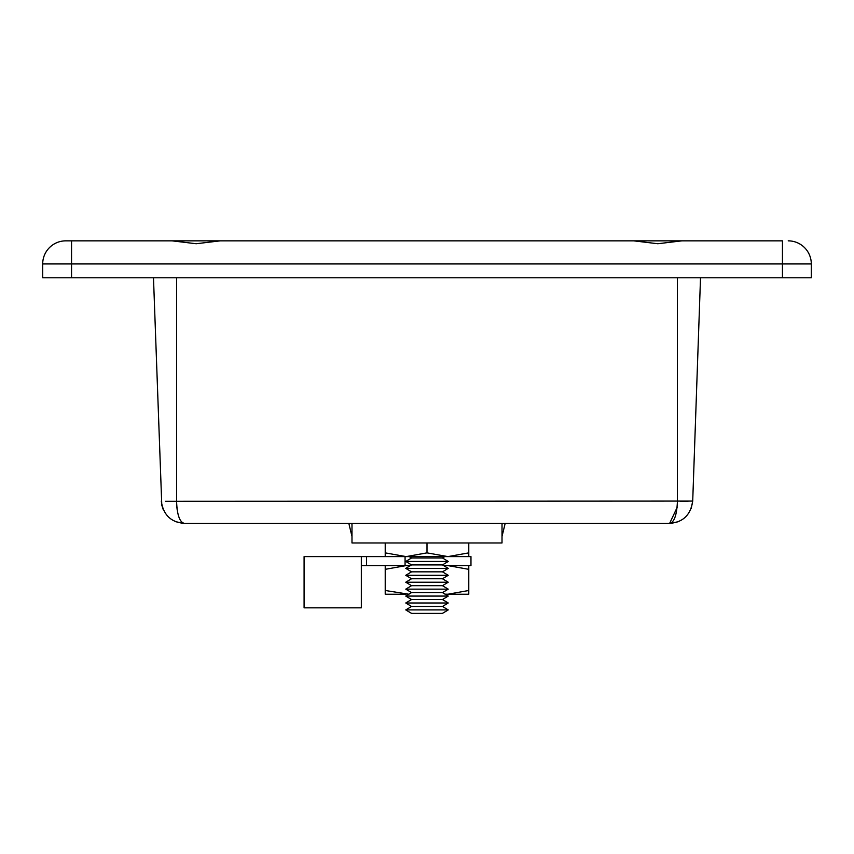 <?xml version="1.0" encoding="UTF-8"?>
<svg xmlns="http://www.w3.org/2000/svg" width="854" height="854" viewBox="0 0 854 854"><rect width="100%" height="100%" fill="white"/><g stroke="black" fill="none" stroke-linecap="round" stroke-linejoin="round"><path stroke-width="1.28" d="M782.445 277.785L811.3 277.785L811.3 263.929A23.079 23.079 0 0 0 788.221 240.849A23.079 23.079 0 0 1 811.3 263.929L782.445 263.929L782.445 240.849L681.898 240.849L657.815 243.742L633.721 240.849L220.279 240.849L196.185 243.742L172.102 240.849L65.779 240.849L71.555 240.849L65.779 240.849L71.555 240.849L71.555 277.785L42.7 277.785L42.7 263.929A23.079 23.079 0 0 1 65.779 240.849A23.079 23.079 0 0 0 42.7 263.929L782.445 263.929L782.445 277.785L71.555 277.785M733.533 240.849L687.064 240.849L733.533 240.849M626.302 240.849L227.698 240.849M165.537 501.309L677.425 501.084C676.87 514.941 674.276 522.37 669.643 523.363L184.357 523.363L175.967 521.783M161.78 505.109L153.485 277.785M688.036 501.309L679.997 501.17M161.289 501.084C163.306 514.941 171.003 522.37 184.357 523.363C179.639 522.253 177.045 514.823 176.575 501.084L176.575 277.785L677.425 277.785L677.425 501.084L692.711 501.084L700.515 277.785M161.833 505.312L163.146 509.379M181.443 521.762L180.109 519.798M178.924 517.086L177.974 513.905M177.194 509.881L176.895 507.511M677.948 521.815L669.643 523.363L677.105 507.511M691.132 508.728L692.711 501.084C690.694 514.941 682.997 522.37 669.643 523.363L669.643 523.363M505.173 523.363L502.013 536.461L505.173 523.363M351.987 536.461L348.827 523.363M502.013 524.591L502.312 523.363M351.987 523.363L351.987 542.984L502.013 542.984L502.013 523.363M351.688 523.363L351.987 524.591M408.842 594.224L385.218 590.488L385.218 569.33L406.109 565.604L410.133 565.754M448.926 594.224L445.03 594.149M468.782 590.488L447.891 594.224L468.782 594.224L468.782 565.604M447.891 565.604L468.782 569.33M385.218 590.488L385.218 594.224L406.109 594.224M385.218 565.604L385.218 569.33M447.891 594.224L445.158 594.224M448.926 556.605L406.109 556.605L385.218 552.869L385.218 542.984M443.621 565.604L470.97 565.604L470.97 556.605L468.782 556.605L468.782 552.869L447.891 556.605L427 552.869L406.109 556.605L385.218 556.605L385.218 552.869M468.782 552.869L468.782 542.984M427 552.869L427 542.984M468.782 556.605L447.891 556.605M411.532 613.375L442.468 613.375L448.233 609.916L405.767 609.916L411.532 613.375L405.767 609.916L411.532 606.457L442.468 606.457L448.233 609.916L442.468 613.375M442.468 606.457L448.233 602.988L405.767 602.988L411.532 606.457L405.767 602.988L411.532 599.529L442.468 599.529L448.233 602.988L442.468 606.457M442.468 599.529L448.233 596.071L405.767 596.071L411.532 599.529L405.767 596.071L411.532 592.612L442.468 592.612L448.233 596.071L442.468 599.529M442.468 592.612L448.233 589.143L405.767 589.143L411.532 592.612M405.767 589.143L411.532 585.684L442.468 585.684L448.233 589.143M442.468 585.684L448.233 582.225L405.767 582.225L411.532 585.684M405.767 582.225L411.532 578.756L442.468 578.756L448.233 582.225M442.468 578.756L448.233 575.297L405.767 575.297L411.532 578.756M405.767 575.297L411.532 571.838L442.468 571.838L448.233 575.297M442.468 571.838L448.233 568.369L405.767 568.369L411.532 571.838M405.767 568.369L411.532 564.91L442.468 564.91L448.233 568.369M442.468 564.91L448.233 561.452L405.767 561.452L411.532 564.91M405.767 561.452L411.532 557.982L442.468 557.982L448.233 561.452M442.468 557.982L444.774 556.605M411.532 557.982L409.226 556.605M687.064 240.849L628.555 240.849M225.445 240.849L166.936 240.849M361.338 565.604L361.338 607.845L304.088 607.845L304.088 556.605L366.537 556.605L366.537 565.604L361.338 565.604L361.338 556.605M410.379 565.604L405.074 565.604L405.074 556.605L366.537 556.605M405.074 565.604L366.537 565.604M65.779 240.849A23.079 23.079 0 0 0 42.7 263.929M811.3 263.929A23.079 23.079 0 0 0 788.221 240.849"/></g></svg>
